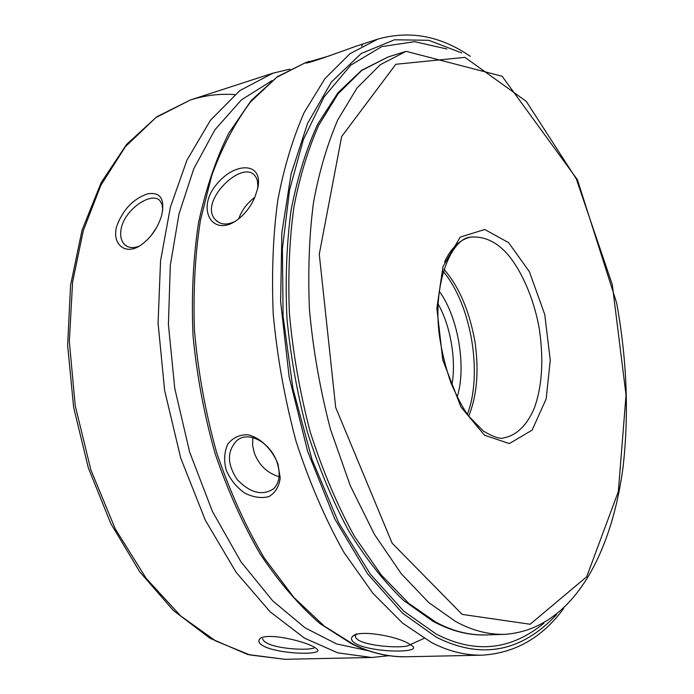 <?xml version="1.0" encoding="UTF-8"?>
<svg xmlns="http://www.w3.org/2000/svg" width="694" height="694" viewBox="0 0 694 694"><rect width="100%" height="100%" fill="white"/><g stroke="black" fill="none" stroke-linecap="round" stroke-linejoin="round"><path stroke-width="1.04" d="M265.403 647.025C283.881 654.841 326.336 655.179 316.447 648.743C309.914 642.167 266.253 631.609 259.834 638.914C257.457 641.386 259.313 644.093 265.403 647.025M116.696 226.305C111.751 243.785 124.712 255.427 139.815 245.858C150.477 238.536 157.781 228.3 161.711 215.175C165.111 198.788 160.34 191.7 147.414 193.895C133.066 198.944 122.829 209.753 116.696 226.305M314.564 647.441C312.517 650.556 281.504 649.697 268.404 643.832C264.9 642.202 262.991 640.519 262.679 638.801L262.67 638.706M139.754 245.893C133.604 248.487 128.581 248.096 124.694 244.713C120.808 240.697 119.732 234.902 121.459 227.328C126.143 208.009 152.402 191.344 159.993 200.8L162.153 204.678L162.76 210.048M156.237 228.161L150.971 235.787M407.803 643.112C394.487 635.643 358.208 629.519 352.595 636.407C350.175 638.957 351.754 641.655 357.341 644.5C375.94 653.071 423.748 653.054 411.689 645.507L407.803 643.112M329.147 55.945L305.915 62.72C303.382 65.375 340.034 52.033 355.814 46.281L377.848 39.107L349.984 53.707L324.931 78.63L304.041 112.758C292.495 139.347 283.742 168.538 277.791 200.34C273.063 234.789 271.545 272.707 273.228 314.087C277.132 356.751 284.783 399.302 296.191 441.757C309.619 482.798 325.538 519.676 343.946 552.381L372.956 593.353L402.667 623.203L431.399 642.462C448.098 651.146 464.954 655.388 481.974 655.179C515.095 653.149 542.318 637.595 563.632 608.517M277.964 463.956C272.143 449.33 260.397 437.498 247.715 434.756C239.447 434.626 232.794 437.758 227.771 444.134C224.249 451.855 223.737 460.556 226.235 470.237C230.373 479.641 236.55 487.275 244.774 493.122C253.457 497.39 261.517 498.535 268.942 496.574C275.318 492.827 279.075 486.641 280.211 478.001L277.964 463.956M257.604 188.681C264.171 161.754 234.511 161.051 215.687 185.472C196.289 209.501 212.633 237.339 236.567 220.414C244.635 214.62 250.76 206.803 254.941 196.975L257.604 188.681M234.988 221.447C227.016 225.281 220.614 224.839 215.765 220.111C197.374 202.57 242.44 158.406 255.123 175.981C257.474 179.061 258.281 183.39 257.543 188.968M254.811 197.287C247.038 203.229 241.677 210.421 238.719 218.853M277.201 462.837C280.706 474.019 279.543 482.634 273.714 488.697C262.61 496.071 250.508 493.122 237.417 479.84C227.016 464.347 226.808 451.282 236.793 440.638C248.782 429.968 271.102 443.249 277.201 462.837M252.833 437.558L252.59 445.322L254.29 452.878C258.879 465.067 267.138 473.022 279.083 476.743M410.145 644.422C408.246 649.584 356.057 646.175 355.458 636.459L355.805 634.68M543.923 623.169C510.853 650.399 474.922 654.017 436.127 634.021L403.665 611.067L370.301 574.111L338.707 522.842L311.996 459.411L292.929 388.493L283.083 316.238L282.415 248.643L289.545 190.035L303.33 139.728L324.081 96.908L350.843 65.132L381.752 46.602L414.518 41.675L446.875 48.988M289.945 69.148L272.95 73.174L239.777 90.636L210.473 120.244L186.972 160.114L170.386 207.142L160.548 260.84L158.076 323.083L164.634 390.496L180.726 458.057L205.337 520.231L236.151 572.368L270.166 611.822L304.51 638.15L337.77 652.854L371.706 657.487L284.878 659.3L249.814 654.928L215.669 640.944L180.648 615.908L146.217 578.423L115.282 528.915L90.862 469.881L75.23 405.686L69.331 341.509L72.592 282.085L83.289 230.634L100.83 185.333L125.423 146.642L155.916 117.572L190.347 99.997C205.12 95.312 219.92 93.517 234.737 94.61M424.043 638.376L409.807 644.83M368.384 650.764L336.495 643.911L305.126 627.862L272.699 600.831L240.948 561.793L212.407 511.391L189.67 452.158L174.732 388.258L168.416 324.54L170.308 265.42L178.991 213.986L193.721 168.911L214.819 129.917L241.443 99.849L272.013 80.617M461.684 52.926L428.771 40.295L394.487 39.784L361.166 53.542L331.437 81.987L307.589 123.367L291.055 174.09L281.859 232.724L280.628 301.682L289.12 376.781L307.702 451.577L334.846 519.086L367.594 573.808L402.451 613.114L436.396 637.239C481.22 659.699 521.289 652.143 556.614 614.58C521.307 652.143 481.228 659.708 436.396 637.248L402.451 613.123L367.586 573.808L334.838 519.077L307.694 451.568L289.12 376.764L280.619 301.664L281.859 232.707L291.055 174.073L307.589 123.341L331.446 81.97L361.184 53.525L394.513 39.775L428.797 40.295L461.71 52.935M481.974 655.179L406.311 656.767C388.571 656.984 371.09 652.933 353.862 644.596L324.298 626.118L293.909 597.499L264.44 558.245C245.841 526.919 229.879 491.595 216.537 452.28C205.303 411.611 197.929 370.796 194.415 329.841C193.166 290.075 195.179 253.562 200.445 220.31L211.748 175.504C221.976 147.484 234.902 122.968 250.543 101.949L276.785 77.277L305.872 62.486L309.29 61.376M438.122 304.076C451.525 327.386 456.253 363.031 451.82 385.127M457.094 396.994C466.238 369.685 459.315 318.615 439.198 291.142M484.542 435.233L509.353 443.579L532.098 430.15L546.161 398.937L550.264 360.281L544.764 314.573L529.383 271.675L508.607 242.657L484.742 229.48L460.209 237.131L442.989 266.557L436.873 308.231L442.763 359.908L460.963 407.04L484.542 435.233M444.516 262.072C451.039 248.018 459.654 239.708 470.359 237.14C483.397 236.012 495.316 241.156 506.117 252.59C520.491 268.361 533.712 297.327 539.281 328.704C543.862 359.874 542.17 386.437 534.207 408.402C527.379 424.598 516.726 435.381 504.269 437.749C500.903 439.458 493.937 437.237 483.354 431.078L468.606 416.01C463.28 408.783 457.415 397.809 451.022 383.079C445.774 368.046 441.939 352.535 439.519 336.538C432.119 283.239 451.378 238.641 470.359 237.14M462.152 614.39L392.136 543.194L335.705 407.491L319.266 254.247L341.656 136.544L395.84 64.273L464.954 57.359L526.269 101.359L576.298 178.879L612.282 284.557L626.04 395.068L618.345 491.56L586.699 576.775L530.121 624.253L462.152 614.39M468.719 416.157C476.986 395.667 479.077 370.934 475 341.969C469.465 310.955 459.098 286.7 443.882 269.22M455.446 621.399C471.686 630.369 488.082 634.689 504.651 634.359C571.656 629.762 611.579 555.538 623.16 466.273C629.05 413.477 626.873 359.015 616.619 302.896L577.434 179.755L502.126 76.262L406.111 51.33L380.277 64.716L357.063 87.938L337.735 119.949C327.065 144.977 318.997 172.433 313.541 202.327C309.238 234.598 307.858 270.166 309.411 309.038C312.994 349.169 320.029 389.291 330.509 429.421L350.288 485.679L374.517 534.554L401.314 573.799L428.805 602.609L455.446 621.399M504.651 634.359L485.54 634.941C468.78 635.27 452.202 631.002 435.815 622.128L408.957 603.537L381.275 575.031L354.348 536.193C337.31 505.319 322.623 470.645 310.287 432.18C299.843 392.466 292.868 352.752 289.381 313.02C287.941 274.52 289.441 239.274 293.892 207.289C299.496 177.647 307.72 150.39 318.572 125.519L338.195 93.673L361.713 70.502L387.877 57.064L406.111 51.33M284.878 659.3L247.706 654.494L209.996 638.246L173.439 610.529L139.789 571.899L110.849 523.649L88.329 467.869L73.633 407.361L67.63 345.386L70.562 285.303L82.039 230.226L101.124 182.687L126.542 144.491L156.818 116.757L190.347 99.997L272.95 73.174M371.706 657.487L389.091 655.7M127.375 246.517L124.712 244.687M470.306 56.353C440.621 35.897 409.807 30.146 377.848 39.107M406.311 656.767C388.727 657.166 370.691 652.967 352.222 644.171L319.969 623.585C298.784 605.116 278.841 581.902 260.137 553.951C242.518 523.554 227.441 489.877 214.914 452.93C204.175 414.726 196.888 375.723 193.045 335.922C191.301 296.477 193.106 258.923 198.441 223.251C205.676 189.367 215.791 159.351 228.768 133.187L251.271 100.396L277.331 76.73L305.872 62.486M215.782 220.093L219.104 222.609M361.626 46.186L362.381 44.746M356.499 633.865L352.595 636.407M355.467 636.459L355.718 634.845M485.54 634.941C468.407 635.452 450.909 630.915 433.056 621.33L403.57 600.431C384.25 581.945 366.059 558.93 348.995 531.404C332.894 501.545 319.075 468.606 307.537 432.588C297.596 395.415 290.76 357.566 287.012 319.049C285.165 280.931 286.509 244.722 291.055 210.421C297.318 177.89 306.219 149.115 317.748 124.113L337.909 92.814L361.583 70.32L387.877 57.064M467.366 414.309C482.955 373.667 471.313 304.701 443.214 271.406"/></g></svg>
